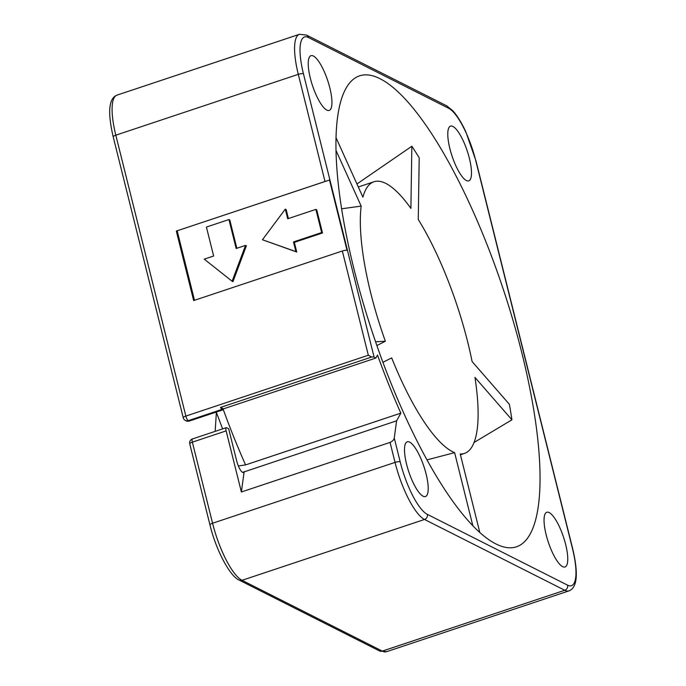 <?xml version="1.0" encoding="UTF-8"?>
<svg xmlns="http://www.w3.org/2000/svg" width="686" height="686" viewBox="0 0 686 686"><rect width="100%" height="100%" fill="white"/><g stroke="black" fill="none" stroke-linecap="round" stroke-linejoin="round"><path stroke-width="1.03" d="M396.611 420.81L394.253 437.994L400.195 461.85A47.377 13.145 71.6 0 0 427.318 514.354L567.562 585.158A47.377 13.145 71.6 0 0 572.544 548.86L475.792 160.807A47.377 13.145 71.6 0 0 448.67 108.302L308.426 37.498A47.377 13.145 71.6 0 0 303.444 73.796L374.093 357.132L375.885 358.041L377.532 355.048A257.482 71.455 -108.4 0 0 400.83 413.152L396.611 420.81L244.002 471.934A10.299 2.855 -108.4 0 1 243.427 472.465A10.299 2.855 -108.4 0 1 236.687 460.932L228.67 428.784L226.577 427.73A4.116 1.14 71.6 0 0 226.234 427.678A4.116 1.14 71.6 0 0 226.14 430.885L192.354 442.153A4.116 1.14 71.6 0 1 192.44 438.946A4.116 4.116 0 0 0 189.748 443.851A4.116 1.063 -14 0 1 192.354 442.153L212.566 523.238L395.05 462.398A51.493 14.295 71.6 0 0 424.523 519.465L564.775 590.269A51.493 14.295 71.6 0 0 569.028 590.86C577.252 587.645 578.504 573.728 572.784 549.109L476.033 161.064L465.931 132.089C463.239 126.053 458.402 116.929 452.897 110.823L446.775 105.876L306.522 35.072L299.456 34.3A51.493 14.295 71.6 0 0 298.299 74.345L325.01 181.498L329.503 180.032L347.022 250.313A4.116 1.063 166 0 0 342.34 250.999L193.649 300.571L176.328 231.071L325.01 181.498M565.676 544.547A28.838 8 -108.4 0 1 565.024 566.97A28.838 8 -108.4 0 1 546.133 534.686A28.838 8 -108.4 0 1 546.785 512.253A28.838 8 -108.4 0 1 565.676 544.547M426.126 474.095A28.838 8 -108.4 0 1 425.474 496.518A28.838 8 -108.4 0 1 406.584 464.233A28.838 8 -108.4 0 1 407.235 441.801A28.838 8 -108.4 0 1 426.126 474.095M329.855 87.971A28.838 8 -108.4 0 1 329.203 110.403A28.838 8 -108.4 0 1 310.312 78.11A28.838 8 -108.4 0 1 310.964 55.686A28.838 8 -108.4 0 1 329.855 87.971M469.404 158.423A28.838 8 -108.4 0 1 468.752 180.855A28.838 8 -108.4 0 1 449.87 148.562A28.838 8 -108.4 0 1 450.513 126.138A28.838 8 -108.4 0 1 469.404 158.423M379.993 78.693A248.212 68.883 71.6 0 0 359.49 75.854A248.212 68.883 71.6 0 0 362.585 300.905A248.212 68.883 71.6 0 0 495.995 543.964A248.212 68.883 71.6 0 0 516.498 546.802A248.212 68.883 71.6 0 0 513.411 321.751A248.212 68.883 71.6 0 0 379.993 78.693M400.83 413.152L245.571 464.911L238.342 465.966M216.33 412.2A20.597 5.72 -108.4 0 1 216.287 413.667L215.164 431.374M222.907 409.842L189.113 421.11L186.944 421.255L185.392 420.467A4.116 3.816 116.8 0 0 188.213 420.655L222.007 409.388L222.907 409.842L223.447 408.865L375.885 358.041M244.165 471.634L241.378 491.982L226.14 430.885M241.378 491.982L390.06 442.401C392.606 441.261 394.004 439.795 394.253 437.994M374.093 357.132A4.116 1.063 166 0 0 371.615 357.046L368.331 355.245L342.34 250.999M371.615 357.046L220.566 407.415L223.447 408.865M220.566 407.415A4.116 1.14 71.6 0 0 222.007 409.388M176.328 231.071L329.503 180.032M194.498 300.288L177.177 230.822M368.331 355.245L185.855 416.085L115.814 135.185A4.116 1.063 -14 0 0 113.216 136.891L183.248 417.791A4.116 1.063 -14 0 1 185.855 416.085A4.116 1.14 71.6 0 0 188.213 420.655L189.113 421.11M232.117 281.226L232.957 281.646L246.385 245.802L245.554 245.382L236.164 248.512L228.944 219.554L206.417 227.066L213.638 256.024L204.248 259.154L232.117 281.226L245.554 245.382M236.841 248.289L229.784 219.974L228.944 219.554M262.446 239.748L296.738 252.019L294.337 242.364L322.497 232.974L316.718 209.813L315.877 209.384L287.717 218.774L285.316 209.127L262.446 239.748L295.906 251.599L293.497 241.944L321.657 232.554L315.877 209.384M288.394 218.551L286.148 209.547L285.316 209.127M322.497 232.974L321.657 232.554M294.337 242.364L293.497 241.944M296.738 252.019L295.906 251.599M474.103 442.453L511.928 419.815A236.884 65.736 71.6 0 0 509.389 404.32L472.114 361.582A143.16 39.728 71.6 0 0 418.263 219.494L419.206 157.823A236.884 65.736 71.6 0 0 411.849 146.238L356.943 183.968M375.585 341.774L385.369 341.242L376.897 345.547M479.797 532.422L460.237 453.969A143.16 39.728 71.6 0 0 464.499 453.403A143.16 39.728 71.6 0 0 474.952 377.403L511.928 419.815M341.559 208.801L361.179 206.109A143.16 39.728 71.6 0 0 385.369 341.242M382.951 362.311L391.672 357.878A143.16 39.728 71.6 0 0 454.621 452.649L427.061 459.869M361.179 206.109L335.908 150.208M411.849 146.238L410.897 208.398A143.16 39.728 71.6 0 0 373.939 181.773A143.16 39.728 71.6 0 0 362.903 197.148L335.934 137.492M454.621 452.649L472.817 525.63M245.571 464.911A257.482 71.455 -108.4 0 1 223.19 409.336M216.287 413.667L216.802 413.495M242.655 472.38L244.002 471.934M379.478 650.928A4.116 3.816 -63.2 0 0 382.291 651.108A51.493 14.295 -108.4 0 0 386.544 651.7L379.478 650.928L239.225 580.124C230.093 576.54 216.021 550.223 209.967 524.936A4.116 1.063 -14 0 1 212.566 523.238A51.493 14.295 -108.4 0 0 242.047 580.305L424.523 519.465A4.116 3.816 116.8 0 0 427.318 514.354M113.216 136.891C107.496 112.272 108.748 98.355 116.972 95.14A51.493 14.295 -108.4 0 0 115.814 135.185L298.299 74.345A4.116 1.063 166 0 1 303.444 73.796M390.06 442.401L395.05 462.398A4.116 1.063 166 0 1 400.195 461.85M567.562 585.158A4.116 3.816 116.8 0 1 564.775 590.269L382.291 651.108L242.047 580.305A4.116 3.816 -63.2 0 1 239.225 580.124M448.67 108.302A4.116 3.816 -63.2 0 0 446.775 105.876M308.426 37.498A4.116 3.816 -63.2 0 0 306.522 35.072M222.616 428.887L216.27 412.054M209.967 524.936L189.748 443.851M226.234 427.678L192.44 438.946M116.972 95.14L299.456 34.3M386.544 651.7L569.028 590.86M183.248 417.791A4.116 4.116 0 0 0 185.392 420.467M460.435 454.758L464.499 453.403M358.306 186.986L373.939 181.773"/></g></svg>
